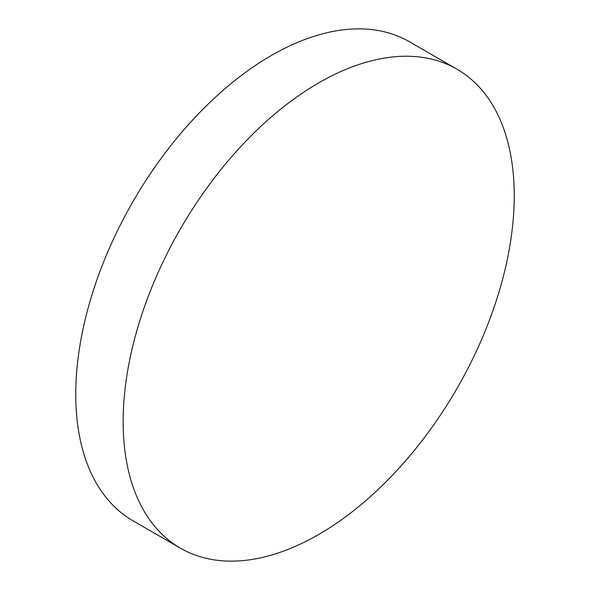 <?xml version="1.0" encoding="UTF-8"?>
<svg xmlns="http://www.w3.org/2000/svg" width="590" height="590" viewBox="0 0 590 590"><rect width="100%" height="100%" fill="white"/><g stroke="black" fill="none" stroke-linecap="round" stroke-linejoin="round"><path stroke-width="0.89" d="M318.703 82.888A276.548 159.661 120 0 0 138.038 326.58A276.548 159.661 120 0 0 180.429 548.184A276.548 159.661 120 0 0 318.703 534.481A276.548 159.661 120 0 0 499.361 290.789A276.548 159.661 120 0 0 456.977 69.192A276.548 159.661 120 0 0 318.703 82.888M456.977 69.192L409.571 41.816A276.548 159.661 120 0 0 271.297 55.519A276.548 159.661 120 0 0 90.639 299.211A276.548 159.661 120 0 0 133.023 520.808L180.429 548.184"/></g></svg>
